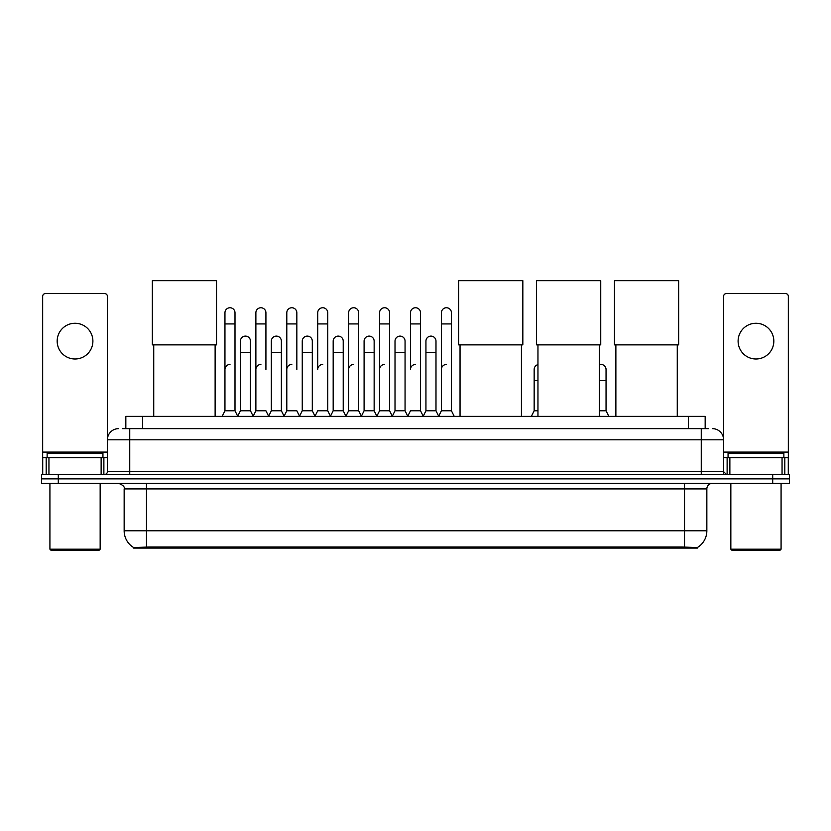 <?xml version="1.0" encoding="UTF-8"?>
<svg xmlns="http://www.w3.org/2000/svg" width="831" height="831" viewBox="0 0 831 831"><rect width="100%" height="100%" fill="white"/><g stroke="black" fill="none" stroke-linecap="round" stroke-linejoin="round"><path stroke-width="1.25" d="M122.479 428.64L129.74 428.64L122.479 428.64L125.834 428.64L125.834 416.362L705.166 416.362L705.166 428.64M697.354 548.086L133.646 548.086L133.646 547.536M124.151 530.78L146.474 530.78L146.474 488.919L124.151 488.919L124.151 530.78A19.539 19.539 0 0 0 133.708 547.577L148.707 547.006L682.293 547.006L697.292 547.577A19.539 19.539 0 0 0 706.849 530.78L706.849 488.919A5.578 5.578 0 0 1 712.427 483.341M789.45 483.341L789.45 478.874L41.55 478.874L41.55 483.341L58.295 483.341L58.295 478.874L41.55 478.874L41.55 474.408L58.295 474.408L58.295 478.874L789.45 478.874L789.45 483.341L58.295 483.341M118.573 428.64A11.167 11.167 0 0 0 107.407 439.807L107.407 471.624A2.794 2.794 0 0 1 104.623 474.408M712.427 428.64A11.167 11.167 0 0 1 723.593 439.807L129.74 439.807L129.74 428.64L708.521 428.64M782.054 474.408L782.054 457.663L788.339 457.663L788.339 474.408L788.339 296.366A2.794 2.794 0 0 0 785.544 293.572L726.377 293.572A2.794 2.794 0 0 0 723.593 296.366L723.593 471.624L726.377 474.408M789.45 474.408L789.45 478.874L789.45 474.408L58.295 474.408M75.039 323.269A17.856 17.856 0 0 0 57.173 341.125A17.856 17.856 0 0 0 75.039 358.992A17.856 17.856 0 0 0 92.895 341.125A17.856 17.856 0 0 0 75.039 323.269M101.133 474.408L101.133 457.663L48.946 457.663L48.946 474.408M129.74 474.408L129.74 439.807L107.407 439.807L107.407 296.366A2.794 2.794 0 0 0 104.623 293.572L45.456 293.572A2.794 2.794 0 0 0 42.661 296.366L42.661 457.663L48.946 457.663M101.133 457.663L107.407 457.663M42.661 474.408L42.661 457.663M99.034 550.319L51.034 550.319L49.922 549.198L100.156 549.198L99.034 550.319M49.922 483.341L49.922 549.198M100.156 483.341L100.156 549.198M102.94 457.663L102.94 453.207L47.128 453.207L47.128 457.663M153.735 344.865L153.735 416.362M215.125 344.865L215.125 416.362M152.343 280.681L216.527 280.681L216.527 344.865L152.343 344.865L152.343 280.681M460.042 344.865L460.042 416.362M521.432 344.865L521.432 416.362M458.639 280.681L522.834 280.681L522.834 344.865L458.639 344.865L458.639 280.681M537.958 344.865L537.958 416.362M599.348 344.865L599.348 416.362M536.556 280.681L600.74 280.681L600.74 344.865L536.556 344.865L536.556 280.681M615.875 344.865L615.875 416.362M677.265 344.865L677.265 416.362M614.473 280.681L678.657 280.681L678.657 344.865L614.473 344.865L614.473 280.681M222.157 416.362L224.952 410.784L234.996 410.784L237.791 416.362M234.996 410.784L234.996 312.778A5.028 5.028 0 0 0 229.979 307.75A5.028 5.028 0 0 1 230.291 307.761M224.952 410.784L224.952 323.934L234.996 323.934M224.952 323.934L224.952 312.778A5.028 5.028 0 0 1 229.979 307.75M253.081 416.362L255.875 410.784L265.92 410.784L268.714 416.362M265.92 369.483L265.92 312.778A5.028 5.028 0 0 0 260.892 307.75A5.028 5.028 0 0 1 261.214 307.761M255.875 410.784L255.875 323.934L265.92 323.934M255.875 323.934L255.875 312.778A5.028 5.028 0 0 1 260.892 307.75M284.005 416.362L286.799 410.784L296.844 410.784L299.627 416.362M296.844 369.483L296.844 312.778A5.028 5.028 0 0 0 291.816 307.75A5.028 5.028 0 0 1 292.128 307.761M286.799 410.784L286.799 323.934L296.844 323.934M286.799 323.934L286.799 312.778A5.028 5.028 0 0 1 291.816 307.75M314.928 416.362L317.712 410.784L327.757 410.784L330.551 416.362M327.757 410.784L327.757 312.778A5.028 5.028 0 0 0 322.74 307.75A5.028 5.028 0 0 1 323.051 307.761M322.74 364.456A5.028 5.028 0 0 0 317.712 369.483L317.712 323.934L327.757 323.934M317.712 323.934L317.712 312.778A5.028 5.028 0 0 1 322.74 307.75M345.841 416.362L348.636 410.784L358.68 410.784L361.475 416.362M358.68 410.784L358.68 312.778A5.028 5.028 0 0 0 353.663 307.75A5.028 5.028 0 0 1 353.975 307.761M348.636 410.784L348.636 323.934L358.68 323.934M348.636 323.934L348.636 312.778A5.028 5.028 0 0 1 353.663 307.75M376.765 416.362L379.559 410.784L389.604 410.784L392.398 416.362M389.604 410.784L389.604 312.778A5.028 5.028 0 0 0 384.576 307.75A5.028 5.028 0 0 1 384.898 307.761M379.559 410.784L379.559 323.934L389.604 323.934M379.559 323.934L379.559 312.778A5.028 5.028 0 0 1 384.576 307.75M407.689 416.362L410.472 410.784L420.528 410.784L423.311 416.362M420.528 410.784L420.528 312.778A5.028 5.028 0 0 0 415.5 307.75A5.028 5.028 0 0 1 415.812 307.761M415.5 364.456A5.028 5.028 0 0 0 410.472 369.483L410.472 323.934L420.528 323.934M410.472 323.934L410.472 312.778A5.028 5.028 0 0 1 415.5 307.75M438.602 416.362L441.396 410.784L451.441 410.784L454.235 416.362L451.441 410.784L451.441 312.778A5.028 5.028 0 0 0 446.424 307.75A5.028 5.028 0 0 1 446.735 307.761M423.228 416.196L425.939 410.784L435.984 410.784L438.695 416.196L441.396 410.784L441.396 323.934L451.441 323.934M441.396 323.934L441.396 312.778A5.028 5.028 0 0 1 446.424 307.75M237.708 416.196L240.408 410.784L250.463 410.784L253.164 416.196M250.463 410.784L250.463 341.125A5.028 5.028 0 0 0 245.747 336.119A5.028 5.028 0 0 1 250.463 341.125M240.408 410.784L240.408 352.292L250.463 352.292M240.408 352.292L240.408 341.125A5.028 5.028 0 0 1 245.747 336.119M268.631 416.196L271.332 410.784L281.377 410.784L284.088 416.196M281.377 410.784L281.377 341.125A5.028 5.028 0 0 0 276.671 336.119A5.028 5.028 0 0 1 281.377 341.125M271.332 410.784L271.332 352.292L281.377 352.292M271.332 352.292L271.332 341.125A5.028 5.028 0 0 1 276.671 336.119M299.544 416.196L302.255 410.784L312.3 410.784L315.011 416.196M312.3 410.784L312.3 341.125A5.028 5.028 0 0 0 307.595 336.119A5.028 5.028 0 0 1 312.3 341.125M302.255 410.784L302.255 352.292L312.3 352.292M302.255 352.292L302.255 341.125A5.028 5.028 0 0 1 307.595 336.119M330.468 416.196L333.179 410.784L343.224 410.784L345.925 416.196M343.224 410.784L343.224 341.125A5.028 5.028 0 0 0 338.518 336.119A5.028 5.028 0 0 1 343.224 341.125M333.179 410.784L333.179 352.292L343.224 352.292M333.179 352.292L333.179 341.125A5.028 5.028 0 0 1 338.518 336.119M361.392 416.196L364.092 410.784L374.147 410.784L376.848 416.196M374.147 410.784L374.147 341.125A5.028 5.028 0 0 0 369.431 336.119A5.028 5.028 0 0 1 374.147 341.125M364.092 410.784L364.092 352.292L374.147 352.292M364.092 352.292L364.092 341.125A5.028 5.028 0 0 1 369.431 336.119M392.305 416.196L395.016 410.784L405.061 410.784L407.772 416.196M405.061 410.784L405.061 341.125A5.028 5.028 0 0 0 400.355 336.119A5.028 5.028 0 0 1 405.061 341.125M395.016 410.784L395.016 352.292L405.061 352.292M395.016 352.292L395.016 341.125A5.028 5.028 0 0 1 400.355 336.119M435.984 410.784L435.984 341.125A5.028 5.028 0 0 0 431.279 336.119A5.028 5.028 0 0 1 435.984 341.125M425.939 410.784L425.939 352.292L435.984 352.292M425.939 352.292L425.939 341.125A5.028 5.028 0 0 1 431.279 336.119M755.961 323.269A17.856 17.856 0 0 0 738.105 341.125A17.856 17.856 0 0 0 755.961 358.992A17.856 17.856 0 0 0 773.827 341.125A17.856 17.856 0 0 0 755.961 323.269M782.054 457.663L729.867 457.663L729.867 474.408M723.593 457.663L729.867 457.663M723.593 474.408L723.593 471.624L701.26 471.624L701.26 428.64M779.966 550.319L731.966 550.319L730.844 549.198L781.078 549.198L779.966 550.319M730.844 483.341L730.844 549.198M781.078 483.341L781.078 549.198M783.872 457.663L783.872 453.207L728.06 453.207L728.06 457.663M224.952 369.483A5.028 5.028 0 0 1 229.979 364.456M255.875 369.483A5.028 5.028 0 0 1 260.892 364.456M286.799 369.483A5.028 5.028 0 0 1 291.816 364.456M348.636 369.483A5.028 5.028 0 0 1 353.663 364.456M379.559 369.483A5.028 5.028 0 0 1 384.576 364.456M441.396 369.483A5.028 5.028 0 0 1 446.424 364.456M531.373 416.362L534.156 410.784L537.958 410.784M534.156 410.784L534.156 380.64L537.958 380.64M534.156 380.64L534.156 369.483A5.028 5.028 0 0 1 537.958 364.612M599.348 410.784L606.048 410.784L608.843 416.362M606.048 410.784L606.048 369.483A5.028 5.028 0 0 0 601.343 364.466A5.028 5.028 0 0 1 606.048 369.483M599.348 364.747A5.028 5.028 0 0 1 601.343 364.466M682.293 548.086L682.293 547.006M148.707 548.086L148.707 547.006M142.579 428.64L142.579 416.362M688.421 428.64L688.421 416.362M684.526 483.341L684.526 488.919L146.474 488.919L146.474 483.341M706.849 488.919L684.526 488.919L684.526 530.78L706.849 530.78M684.526 547.12L684.526 530.78L146.474 530.78L146.474 547.12M772.705 483.341L772.705 474.408M107.407 471.624L701.26 471.624L701.26 474.408M107.407 452.085L42.661 452.085M107.365 472.101L107.365 457.663M103.875 457.663L103.875 474.408M42.713 457.663L42.713 474.408M46.193 474.408L46.193 457.663M788.339 452.085L723.593 452.085M788.287 474.408L788.287 457.663M784.807 457.663L784.807 474.408M723.635 457.663L723.635 472.101M727.125 474.408L727.125 457.663M599.348 380.64L606.048 380.64M124.151 488.919C124.941 486.945 123.071 485.086 118.573 483.341"/></g></svg>
